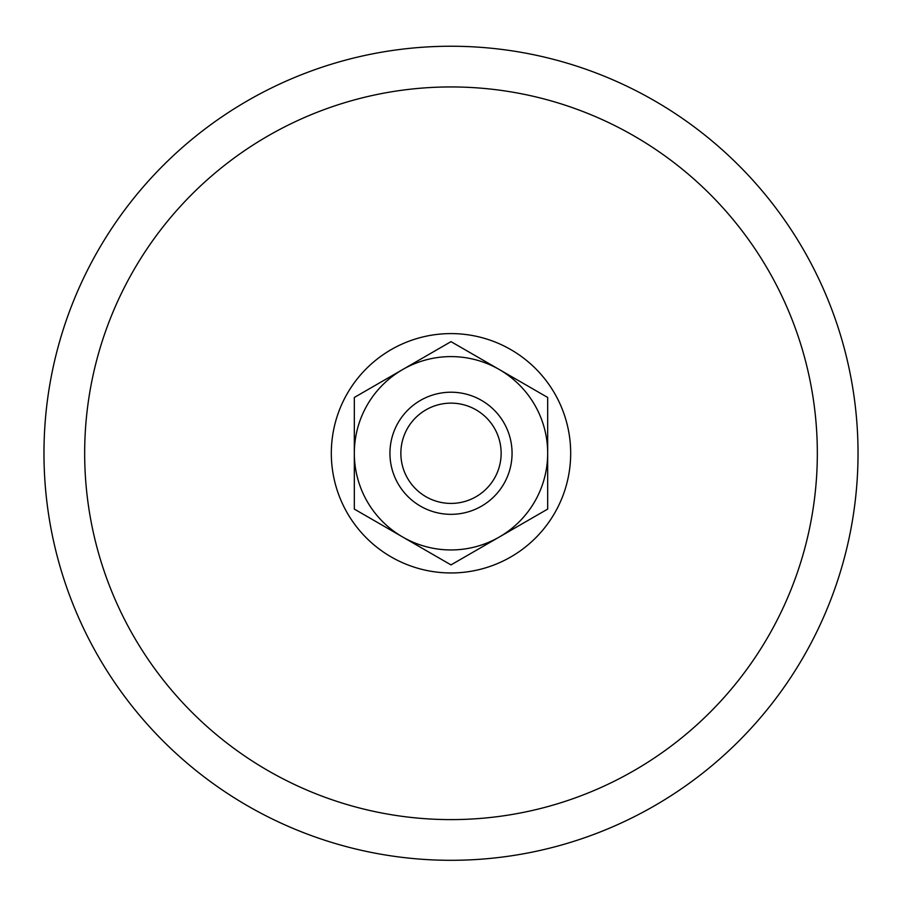 <?xml version="1.0" encoding="UTF-8"?>
<svg xmlns="http://www.w3.org/2000/svg" width="902" height="902" viewBox="0 0 902 902"><rect width="100%" height="100%" fill="white"/><g stroke="black" fill="none" stroke-linecap="round" stroke-linejoin="round"><path stroke-width="1.35" d="M402.664 369.549L354.328 397.455L354.328 509.089L451 564.9L547.672 509.089L547.672 453.278A96.672 96.672 0 0 1 402.664 536.994A96.672 96.672 0 0 1 402.664 369.549A96.672 96.672 0 0 1 499.336 369.549L451 341.644L402.664 369.549M547.672 397.455L547.672 453.278A96.672 96.672 0 0 0 499.336 369.549L547.672 397.455M451 392.212A61.054 61.054 0 0 1 503.88 483.799A61.054 61.054 0 0 1 398.12 483.799A61.054 61.054 0 0 1 451 392.212M451 403.138A50.129 50.129 0 0 1 494.42 478.342A50.129 50.129 0 0 1 407.58 478.342A50.129 50.129 0 0 1 451 403.138M451 86.942A366.336 366.336 0 0 1 768.256 636.44A366.336 366.336 0 0 1 133.744 636.44A366.336 366.336 0 0 1 451 86.942M451 46.239A407.039 407.039 0 0 1 803.502 656.791A407.039 407.039 0 0 1 98.498 656.791A407.039 407.039 0 0 1 451 46.239A407.039 407.039 0 0 1 803.502 656.791A407.039 407.039 0 0 1 98.498 656.791A407.039 407.039 0 0 1 451 46.239M451 333.593A119.684 119.684 0 0 1 554.651 513.114A119.684 119.684 0 0 1 347.349 513.114A119.684 119.684 0 0 1 451 333.593"/></g></svg>
